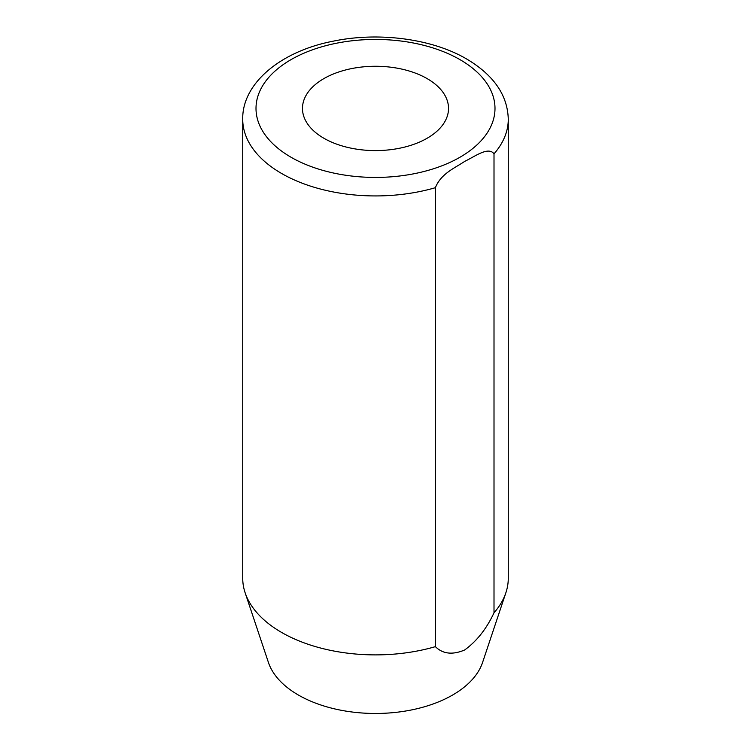 <?xml version="1.0" encoding="UTF-8"?>
<svg xmlns="http://www.w3.org/2000/svg" width="751" height="751" viewBox="0 0 751 751"><rect width="100%" height="100%" fill="white"/><g stroke="black" fill="none" stroke-linecap="round" stroke-linejoin="round"><path stroke-width="1.13" d="M427.141 78.62A73.025 42.159 0 0 0 347.553 69.477A73.025 42.159 0 0 0 302.475 108.435A73.025 42.159 0 0 0 323.859 138.24A73.025 42.159 0 0 0 403.447 147.384A73.025 42.159 0 0 0 448.525 108.435A73.025 42.159 0 0 0 427.141 78.62M245.126 592.755L268.417 662.438A109.064 62.962 0 0 0 298.382 695.032A109.064 62.962 0 0 0 407.455 710.709A109.064 62.962 0 0 0 482.583 662.438L505.874 592.755A132.777 76.658 0 0 1 494.008 612.797L494.008 153.842C488.394 146.088 474.454 156.818 464.803 161.315C455.19 167.914 440.997 173.434 435.383 187.694A132.777 76.658 180 0 1 281.606 173.481A132.777 76.658 180 0 1 242.723 119.268L242.723 578.232A132.777 76.658 0 0 0 245.126 592.755A132.777 76.658 0 0 0 281.606 632.436A132.777 76.658 0 0 0 435.383 646.649L435.383 187.694M505.874 592.755A132.777 76.658 0 0 0 508.277 578.232L508.277 119.268A132.777 76.658 180 0 1 494.008 153.842M494.008 612.797C486.554 628.784 476.772 641.176 464.653 649.981C452.543 655.107 442.78 653.99 435.383 646.649M291.003 157.222A119.503 68.998 0 0 0 459.997 157.222A119.503 68.998 0 0 0 459.997 59.648A119.503 68.998 0 0 0 291.003 59.648A119.503 68.998 0 0 0 291.003 157.222M508.277 119.268C507.638 95.217 493.764 75.119 466.643 58.991C432.069 38.639 378.297 31.626 332.759 41.267C279.86 51.575 241.991 83.915 242.723 119.268"/></g></svg>
